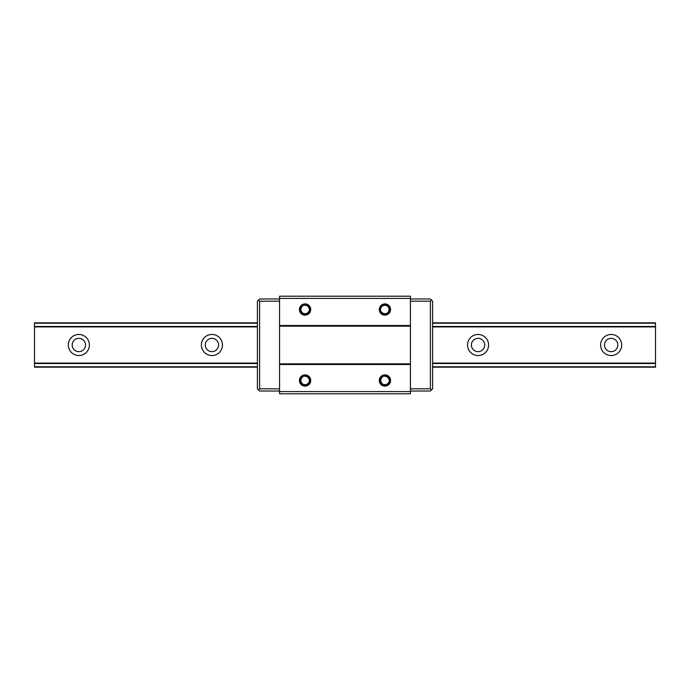 <?xml version="1.0" encoding="UTF-8"?>
<svg xmlns="http://www.w3.org/2000/svg" width="690" height="690" viewBox="0 0 690 690"><rect width="100%" height="100%" fill="white"/><g stroke="black" fill="none" stroke-linecap="round" stroke-linejoin="round"><path stroke-width="1.03" d="M383.381 384.761L386.564 384.727L388.858 382.769L389.419 379.802L388.936 378.353L386.892 376.386C390.73 380.328 390.057 383.209 384.873 385.029C379.293 385.262 378.939 376.162 384.52 375.955C390.048 375.179 391.308 384.192 385.77 384.951C380.345 386.279 378.198 377.43 383.631 376.128C388.901 374.265 391.911 382.855 386.642 384.692C381.587 387.073 377.732 378.819 382.795 376.464C387.59 373.601 392.248 381.423 387.435 384.27C382.096 385.563 379.957 383.511 381.035 378.12C383.692 373.204 391.696 377.542 389.022 382.45C386.874 387.608 378.474 384.089 380.647 378.939C382.277 373.592 390.98 376.266 389.332 381.605C386.236 386.15 383.278 386.064 380.457 381.346C381.329 375.912 384.045 374.739 388.599 377.818C392.11 382.165 385.02 387.866 381.527 383.511C377.603 379.535 384.089 373.152 388.004 377.137C391.877 380.319 387.435 386.978 383.002 384.606C387.435 386.978 391.877 380.319 388.004 377.137C384.089 373.152 377.603 379.535 381.527 383.511C385.02 387.866 392.11 382.165 388.599 377.818C384.045 374.739 381.329 375.912 380.457 381.346C383.278 386.064 386.236 386.15 389.332 381.605C390.98 376.266 382.277 373.592 380.647 378.939C378.474 384.089 386.874 387.608 389.022 382.45C391.696 377.542 383.692 373.204 381.035 378.12C379.957 383.511 382.096 385.563 387.435 384.27C392.248 381.423 387.59 373.601 382.795 376.464C377.732 378.819 381.587 387.073 386.642 384.692C391.911 382.855 388.901 374.265 383.631 376.128C378.198 377.43 380.345 386.279 385.77 384.951C391.308 384.192 390.048 375.179 384.52 375.955C378.939 376.162 379.293 385.262 384.873 385.029C390.057 383.209 390.73 380.328 386.892 376.386A4.545 4.545 0 0 0 380.492 381.501A4.545 4.545 0 0 0 389.358 381.501A4.545 4.545 0 0 0 386.892 376.386C390.497 378.646 390.971 381.475 388.306 384.873A5.546 5.546 0 0 1 381.536 384.873C378.87 381.484 379.345 378.655 382.941 376.395M303.195 384.623A4.545 4.545 0 0 0 309.508 381.501A4.545 4.545 0 0 0 303.1 376.395A4.545 4.545 0 0 0 303.16 384.606C307.593 386.978 312.035 380.319 308.154 377.137C304.247 373.152 297.761 379.535 301.685 383.511C305.17 387.866 312.268 382.165 308.758 377.818C304.204 374.739 301.487 375.912 300.616 381.346C303.436 386.064 306.395 386.15 309.482 381.605C311.138 376.266 302.427 373.592 300.805 378.939C298.632 384.089 307.033 387.608 309.18 382.45C311.854 377.542 303.85 373.204 301.194 378.12C300.115 383.511 302.255 385.563 307.593 384.27C312.397 381.423 307.749 373.601 302.953 376.464C297.882 378.819 301.737 387.073 306.8 384.692C312.07 382.855 309.051 374.265 303.79 376.128C298.356 377.43 300.504 386.279 305.929 384.951C311.466 384.192 310.207 375.179 304.678 375.955C299.098 376.162 299.451 385.262 305.032 385.029C310.215 383.209 310.888 380.328 307.05 376.386C310.655 378.646 311.13 381.475 308.464 384.873A5.546 5.546 0 0 1 301.694 384.873C299.029 381.484 299.495 378.655 303.1 376.395M410.429 298.425L279.571 298.425L279.571 296.208L410.429 296.208L410.429 364.501L279.571 364.501L279.571 393.792L410.429 393.792L410.429 391.575L279.571 391.575M410.429 364.501L410.429 391.575M382.941 305.42A4.545 4.545 0 0 1 386.892 305.42C390.497 307.68 390.971 310.509 388.306 313.907A5.546 5.546 0 0 1 381.536 313.907C378.87 310.509 379.345 307.688 382.941 305.42A4.545 4.545 0 0 0 384.925 314.062A4.545 4.545 0 0 0 386.918 305.429M303.195 313.648A4.545 4.545 0 0 0 309.508 310.526A4.545 4.545 0 0 0 303.1 305.42A4.545 4.545 0 0 0 303.16 313.639C307.593 316.011 312.035 309.353 308.154 306.17C304.247 302.177 297.761 308.559 301.685 312.536C305.17 316.9 312.268 311.19 308.758 306.843C304.204 303.764 301.487 304.946 300.616 310.371C303.436 315.089 306.395 315.175 309.482 310.629C311.138 305.291 302.427 302.625 300.805 307.964C298.632 313.113 307.033 316.632 309.18 311.483C311.854 306.576 303.85 302.237 301.194 307.154C300.115 312.544 302.255 314.597 307.593 313.303C312.397 310.457 307.749 302.634 302.953 305.498C297.882 307.852 301.737 316.098 306.8 313.726C312.07 311.88 309.051 303.289 303.79 305.153C298.356 306.464 300.504 315.313 305.929 313.985C311.466 313.217 310.207 304.204 304.678 304.989C299.098 305.187 299.451 314.286 305.032 314.062C310.215 312.234 310.888 309.353 307.05 305.42C310.655 307.68 311.13 310.509 308.464 313.907A5.546 5.546 0 0 1 301.694 313.907C299.029 310.509 299.495 307.688 303.1 305.42M279.571 298.425L279.571 364.501M410.429 325.499L279.571 325.499M410.429 326.163L279.571 326.163M410.429 363.837L279.571 363.837M307.05 305.42C310.888 309.353 310.215 312.234 305.032 314.062C299.451 314.286 299.098 305.187 304.678 304.989C310.207 304.204 311.466 313.217 305.929 313.985C300.504 315.313 298.356 306.464 303.79 305.153C309.051 303.289 312.07 311.88 306.8 313.726C301.737 316.098 297.882 307.852 302.953 305.498C307.749 302.634 312.397 310.457 307.593 313.303C302.255 314.597 300.115 312.544 301.194 307.154C303.85 302.237 311.854 306.576 309.18 311.483C307.033 316.632 298.632 313.113 300.805 307.964C302.427 302.625 311.138 305.291 309.482 310.629C306.395 315.175 303.436 315.089 300.616 310.371C301.487 304.946 304.204 303.764 308.758 306.843C312.268 311.19 305.17 316.9 301.685 312.536C297.761 308.559 304.247 302.177 308.154 306.17C312.035 309.353 307.593 316.011 303.16 313.639C307.593 316.011 312.035 309.353 308.154 306.17C304.247 302.177 297.761 308.559 301.685 312.536C305.17 316.9 312.268 311.19 308.758 306.843C304.204 303.764 301.487 304.946 300.616 310.371C303.436 315.089 306.395 315.175 309.482 310.629C311.138 305.291 302.427 302.625 300.805 307.964C298.632 313.113 307.033 316.632 309.18 311.483C311.854 306.576 303.85 302.237 301.194 307.154C300.115 312.544 302.255 314.597 307.593 313.303C312.397 310.457 307.749 302.634 302.953 305.498C297.882 307.852 301.737 316.098 306.8 313.726C312.07 311.88 309.051 303.289 303.79 305.153C298.356 306.464 300.504 315.313 305.929 313.985C311.466 313.217 310.207 304.204 304.678 304.989C299.098 305.187 299.451 314.286 305.032 314.062C310.215 312.234 310.888 309.353 307.05 305.42C310.888 309.353 310.215 312.234 305.032 314.062C299.451 314.286 299.098 305.187 304.678 304.989C310.207 304.204 311.466 313.217 305.929 313.985C300.504 315.313 298.356 306.464 303.79 305.153C309.051 303.289 312.07 311.88 306.8 313.726C301.737 316.098 297.882 307.852 302.953 305.498C307.749 302.634 312.397 310.457 307.593 313.303C302.255 314.597 300.115 312.544 301.194 307.154C303.85 302.237 311.854 306.576 309.18 311.483C307.033 316.632 298.632 313.113 300.805 307.964C302.427 302.625 311.138 305.291 309.482 310.629C306.395 315.175 303.436 315.089 300.616 310.371C301.487 304.946 304.204 303.764 308.758 306.843C312.268 311.19 305.17 316.9 301.685 312.536C297.761 308.559 304.247 302.177 308.154 306.17C312.035 309.353 307.593 316.011 303.16 313.639C307.593 316.011 312.035 309.353 308.154 306.17C304.247 302.177 297.761 308.559 301.685 312.536C305.17 316.9 312.268 311.19 308.758 306.843C304.204 303.764 301.487 304.946 300.616 310.371C303.436 315.089 306.395 315.175 309.482 310.629C311.138 305.291 302.427 302.625 300.805 307.964C298.632 313.113 307.033 316.632 309.18 311.483C311.854 306.576 303.85 302.237 301.194 307.154C300.115 312.544 302.255 314.597 307.593 313.303C312.397 310.457 307.749 302.634 302.953 305.498C297.882 307.852 301.737 316.098 306.8 313.726C312.07 311.88 309.051 303.289 303.79 305.153C298.356 306.464 300.504 315.313 305.929 313.985C311.466 313.217 310.207 304.204 304.678 304.989C299.098 305.187 299.451 314.286 305.032 314.062C310.215 312.234 310.888 309.353 307.05 305.42C310.888 309.353 310.215 312.234 305.032 314.062C299.451 314.286 299.098 305.187 304.678 304.989C310.207 304.204 311.466 313.217 305.929 313.985C300.504 315.313 298.356 306.464 303.79 305.153C309.051 303.289 312.07 311.88 306.8 313.726C301.737 316.098 297.882 307.852 302.953 305.498C307.749 302.634 312.397 310.457 307.593 313.303C302.255 314.597 300.115 312.544 301.194 307.154C303.85 302.237 311.854 306.576 309.18 311.483C307.033 316.632 298.632 313.113 300.805 307.964C302.427 302.625 311.138 305.291 309.482 310.629C306.395 315.175 303.436 315.089 300.616 310.371C301.487 304.946 304.204 303.764 308.758 306.843C312.268 311.19 305.17 316.9 301.685 312.536C297.761 308.559 304.247 302.177 308.154 306.17C312.035 309.353 307.593 316.011 303.16 313.639C307.593 316.011 312.035 309.353 308.154 306.17C304.247 302.177 297.761 308.559 301.685 312.536C305.17 316.9 312.268 311.19 308.758 306.843C304.204 303.764 301.487 304.946 300.616 310.371C303.436 315.089 306.395 315.175 309.482 310.629C311.138 305.291 302.427 302.625 300.805 307.964C298.632 313.113 307.033 316.632 309.18 311.483C311.854 306.576 303.85 302.237 301.194 307.154C300.115 312.544 302.255 314.597 307.593 313.303C312.397 310.457 307.749 302.634 302.953 305.498C297.882 307.852 301.737 316.098 306.8 313.726C312.07 311.88 309.051 303.289 303.79 305.153C298.356 306.464 300.504 315.313 305.929 313.985C311.466 313.217 310.207 304.204 304.678 304.989C299.098 305.187 299.451 314.286 305.032 314.062C310.215 312.234 310.888 309.353 307.05 305.42L309.094 307.378L309.577 308.835L309.008 311.794L306.722 313.752L303.531 313.795M307.05 376.386C310.888 380.328 310.215 383.209 305.032 385.029C299.451 385.262 299.098 376.162 304.678 375.955C310.207 375.179 311.466 384.192 305.929 384.951C300.504 386.279 298.356 377.43 303.79 376.128C309.051 374.265 312.07 382.855 306.8 384.692C301.737 387.073 297.882 378.819 302.953 376.464C307.749 373.601 312.397 381.423 307.593 384.27C302.255 385.563 300.115 383.511 301.194 378.12C303.85 373.204 311.854 377.542 309.18 382.45C307.033 387.608 298.632 384.089 300.805 378.939C302.427 373.592 311.138 376.266 309.482 381.605C306.395 386.15 303.436 386.064 300.616 381.346C301.487 375.912 304.204 374.739 308.758 377.818C312.268 382.165 305.17 387.866 301.685 383.511C297.761 379.535 304.247 373.152 308.154 377.137C312.035 380.319 307.593 386.978 303.16 384.606C307.593 386.978 312.035 380.319 308.154 377.137C304.247 373.152 297.761 379.535 301.685 383.511C305.17 387.866 312.268 382.165 308.758 377.818C304.204 374.739 301.487 375.912 300.616 381.346C303.436 386.064 306.395 386.15 309.482 381.605C311.138 376.266 302.427 373.592 300.805 378.939C298.632 384.089 307.033 387.608 309.18 382.45C311.854 377.542 303.85 373.204 301.194 378.12C300.115 383.511 302.255 385.563 307.593 384.27C312.397 381.423 307.749 373.601 302.953 376.464C297.882 378.819 301.737 387.073 306.8 384.692C312.07 382.855 309.051 374.265 303.79 376.128C298.356 377.43 300.504 386.279 305.929 384.951C311.466 384.192 310.207 375.179 304.678 375.955C299.098 376.162 299.451 385.262 305.032 385.029C310.215 383.209 310.888 380.328 307.05 376.386C310.888 380.328 310.215 383.209 305.032 385.029C299.451 385.262 299.098 376.162 304.678 375.955C310.207 375.179 311.466 384.192 305.929 384.951C300.504 386.279 298.356 377.43 303.79 376.128C309.051 374.265 312.07 382.855 306.8 384.692C301.737 387.073 297.882 378.819 302.953 376.464C307.749 373.601 312.397 381.423 307.593 384.27C302.255 385.563 300.115 383.511 301.194 378.12C303.85 373.204 311.854 377.542 309.18 382.45C307.033 387.608 298.632 384.089 300.805 378.939C302.427 373.592 311.138 376.266 309.482 381.605C306.395 386.15 303.436 386.064 300.616 381.346C301.487 375.912 304.204 374.739 308.758 377.818C312.268 382.165 305.17 387.866 301.685 383.511C297.761 379.535 304.247 373.152 308.154 377.137C312.035 380.319 307.593 386.978 303.16 384.606C307.593 386.978 312.035 380.319 308.154 377.137C304.247 373.152 297.761 379.535 301.685 383.511C305.17 387.866 312.268 382.165 308.758 377.818C304.204 374.739 301.487 375.912 300.616 381.346C303.436 386.064 306.395 386.15 309.482 381.605C311.138 376.266 302.427 373.592 300.805 378.939C298.632 384.089 307.033 387.608 309.18 382.45C311.854 377.542 303.85 373.204 301.194 378.12C300.115 383.511 302.255 385.563 307.593 384.27C312.397 381.423 307.749 373.601 302.953 376.464C297.882 378.819 301.737 387.073 306.8 384.692C312.07 382.855 309.051 374.265 303.79 376.128C298.356 377.43 300.504 386.279 305.929 384.951C311.466 384.192 310.207 375.179 304.678 375.955C299.098 376.162 299.451 385.262 305.032 385.029C310.215 383.209 310.888 380.328 307.05 376.386C310.888 380.328 310.215 383.209 305.032 385.029C299.451 385.262 299.098 376.162 304.678 375.955C310.207 375.179 311.466 384.192 305.929 384.951C300.504 386.279 298.356 377.43 303.79 376.128C309.051 374.265 312.07 382.855 306.8 384.692C301.737 387.073 297.882 378.819 302.953 376.464C307.749 373.601 312.397 381.423 307.593 384.27C302.255 385.563 300.115 383.511 301.194 378.12C303.85 373.204 311.854 377.542 309.18 382.45C307.033 387.608 298.632 384.089 300.805 378.939C302.427 373.592 311.138 376.266 309.482 381.605C306.395 386.15 303.436 386.064 300.616 381.346C301.487 375.912 304.204 374.739 308.758 377.818C312.268 382.165 305.17 387.866 301.685 383.511C297.761 379.535 304.247 373.152 308.154 377.137C312.035 380.319 307.593 386.978 303.16 384.606C307.593 386.978 312.035 380.319 308.154 377.137C304.247 373.152 297.761 379.535 301.685 383.511C305.17 387.866 312.268 382.165 308.758 377.818C304.204 374.739 301.487 375.912 300.616 381.346C303.436 386.064 306.395 386.15 309.482 381.605C311.138 376.266 302.427 373.592 300.805 378.939C298.632 384.089 307.033 387.608 309.18 382.45C311.854 377.542 303.85 373.204 301.194 378.12C300.115 383.511 302.255 385.563 307.593 384.27C312.397 381.423 307.749 373.601 302.953 376.464C297.882 378.819 301.737 387.073 306.8 384.692C312.07 382.855 309.051 374.265 303.79 376.128C298.356 377.43 300.504 386.279 305.929 384.951C311.466 384.192 310.207 375.179 304.678 375.955C299.098 376.162 299.451 385.262 305.032 385.029C310.215 383.209 310.888 380.328 307.05 376.386L309.094 378.353L309.577 379.802L309.008 382.769L306.722 384.727L303.531 384.761M383.329 313.769L387.176 313.467L389.151 311.19L389.264 308.171L386.892 305.42C391.541 307.343 389.203 314.994 384.287 314.019C378.724 313.527 379.543 304.454 385.106 304.971C390.195 307.059 390.713 309.974 386.676 313.709C381.648 316.132 377.715 307.921 382.752 305.515C387.521 302.608 392.256 310.379 387.478 313.277C383.019 316.65 377.542 309.379 382.01 306.024C387.176 304.161 389.522 305.963 389.039 311.44C386.943 316.615 378.508 313.174 380.63 308.007C382.208 302.651 390.937 305.23 389.341 310.586C388.306 316.072 379.362 314.373 380.414 308.887C380.897 303.324 389.971 304.126 389.462 309.689C387.383 314.778 384.477 315.313 380.733 311.276C378.301 306.257 386.504 302.306 388.919 307.343C389.729 312.777 387.504 314.726 382.226 313.174C377.559 310.103 382.588 302.513 387.237 305.601C392.187 308.197 387.944 316.253 383.002 313.639L386.003 313.933L388.53 312.285L389.246 310.931L389.177 307.913L386.892 305.42L383.666 305.144L381.208 306.895L380.38 309.793L380.733 311.276L382.639 313.45M383.002 313.639C387.944 316.253 392.187 308.197 387.237 305.601C382.588 302.513 377.559 310.103 382.226 313.174C387.504 314.726 389.729 312.777 388.919 307.343C386.504 302.306 378.301 306.257 380.733 311.276C384.477 315.313 387.383 314.778 389.462 309.689C389.971 304.126 380.897 303.324 380.414 308.887C379.362 314.373 388.306 316.072 389.341 310.586C390.937 305.23 382.208 302.651 380.63 308.007C378.508 313.174 386.943 316.615 389.039 311.44C389.522 305.963 387.176 304.161 382.01 306.024C377.542 309.379 383.019 316.65 387.478 313.277C392.256 310.379 387.521 302.608 382.752 305.515C377.715 307.921 381.648 316.132 386.676 313.709C390.713 309.974 390.195 307.059 385.106 304.971C379.543 304.454 378.724 313.527 384.287 314.019C389.203 314.994 391.541 307.343 386.892 305.42C391.541 307.343 389.203 314.994 384.287 314.019C378.724 313.527 379.543 304.454 385.106 304.971C390.195 307.059 390.713 309.974 386.676 313.709C381.648 316.132 377.715 307.921 382.752 305.515C387.521 302.608 392.256 310.379 387.478 313.277C383.019 316.65 377.542 309.379 382.01 306.024C387.176 304.161 389.522 305.963 389.039 311.44C386.943 316.615 378.508 313.174 380.63 308.007C382.208 302.651 390.937 305.23 389.341 310.586C388.306 316.072 379.362 314.373 380.414 308.887C380.897 303.324 389.971 304.126 389.462 309.689C387.383 314.778 384.477 315.313 380.733 311.276C378.301 306.257 386.504 302.306 388.919 307.343C389.729 312.777 387.504 314.726 382.226 313.174C377.559 310.103 382.588 302.513 387.237 305.601C392.187 308.197 387.944 316.253 383.002 313.639C387.944 316.253 392.187 308.197 387.237 305.601C382.588 302.513 377.559 310.103 382.226 313.174C387.504 314.726 389.729 312.777 388.919 307.343C386.504 302.306 378.301 306.257 380.733 311.276C384.477 315.313 387.383 314.778 389.462 309.689C389.971 304.126 380.897 303.324 380.414 308.887C379.362 314.373 388.306 316.072 389.341 310.586C390.937 305.23 382.208 302.651 380.63 308.007C378.508 313.174 386.943 316.615 389.039 311.44C389.522 305.963 387.176 304.161 382.01 306.024C377.542 309.379 383.019 316.65 387.478 313.277C392.256 310.379 387.521 302.608 382.752 305.515C377.715 307.921 381.648 316.132 386.676 313.709C390.713 309.974 390.195 307.059 385.106 304.971C379.543 304.454 378.724 313.527 384.287 314.019C389.203 314.994 391.541 307.343 386.892 305.42C391.541 307.343 389.203 314.994 384.287 314.019C378.724 313.527 379.543 304.454 385.106 304.971C390.195 307.059 390.713 309.974 386.676 313.709C381.648 316.132 377.715 307.921 382.752 305.515C387.521 302.608 392.256 310.379 387.478 313.277C383.019 316.65 377.542 309.379 382.01 306.024C387.176 304.161 389.522 305.963 389.039 311.44C386.943 316.615 378.508 313.174 380.63 308.007C382.208 302.651 390.937 305.23 389.341 310.586C388.306 316.072 379.362 314.373 380.414 308.887C380.897 303.324 389.971 304.126 389.462 309.689C387.383 314.778 384.477 315.313 380.733 311.276C378.301 306.257 386.504 302.306 388.919 307.343C389.729 312.777 387.504 314.726 382.226 313.174C377.559 310.103 382.588 302.513 387.237 305.601C392.187 308.197 387.944 316.253 383.002 313.639C387.944 316.253 392.187 308.197 387.237 305.601C382.588 302.513 377.559 310.103 382.226 313.174C387.504 314.726 389.729 312.777 388.919 307.343C386.504 302.306 378.301 306.257 380.733 311.276C384.477 315.313 387.383 314.778 389.462 309.689C389.971 304.126 380.897 303.324 380.414 308.887C379.362 314.373 388.306 316.072 389.341 310.586C390.937 305.23 382.208 302.651 380.63 308.007C378.508 313.174 386.943 316.615 389.039 311.44C389.522 305.963 387.176 304.161 382.01 306.024C377.542 309.379 383.019 316.65 387.478 313.277C392.256 310.379 387.521 302.608 382.752 305.515C377.715 307.921 381.648 316.132 386.676 313.709C390.713 309.974 390.195 307.059 385.106 304.971C379.543 304.454 378.724 313.527 384.287 314.019C389.203 314.994 391.541 307.343 386.892 305.42M386.892 376.386C390.73 380.328 390.057 383.209 384.873 385.029C379.293 385.262 378.939 376.162 384.52 375.955C390.048 375.179 391.308 384.192 385.77 384.951C380.345 386.279 378.198 377.43 383.631 376.128C388.901 374.265 391.911 382.855 386.642 384.692C381.587 387.073 377.732 378.819 382.795 376.464C387.59 373.601 392.248 381.423 387.435 384.27C382.096 385.563 379.957 383.511 381.035 378.12C383.692 373.204 391.696 377.542 389.022 382.45C386.874 387.608 378.474 384.089 380.647 378.939C382.277 373.592 390.98 376.266 389.332 381.605C386.236 386.15 383.278 386.064 380.457 381.346C381.329 375.912 384.045 374.739 388.599 377.818C392.11 382.165 385.02 387.866 381.527 383.511C377.603 379.535 384.089 373.152 388.004 377.137C391.877 380.319 387.435 386.978 383.002 384.606C387.435 386.978 391.877 380.319 388.004 377.137C384.089 373.152 377.603 379.535 381.527 383.511C385.02 387.866 392.11 382.165 388.599 377.818C384.045 374.739 381.329 375.912 380.457 381.346C383.278 386.064 386.236 386.15 389.332 381.605C390.98 376.266 382.277 373.592 380.647 378.939C378.474 384.089 386.874 387.608 389.022 382.45C391.696 377.542 383.692 373.204 381.035 378.12C379.957 383.511 382.096 385.563 387.435 384.27C392.248 381.423 387.59 373.601 382.795 376.464C377.732 378.819 381.587 387.073 386.642 384.692C391.911 382.855 388.901 374.265 383.631 376.128C378.198 377.43 380.345 386.279 385.77 384.951C391.308 384.192 390.048 375.179 384.52 375.955C378.939 376.162 379.293 385.262 384.873 385.029C390.057 383.209 390.73 380.328 386.892 376.386C390.73 380.328 390.057 383.209 384.873 385.029C379.293 385.262 378.939 376.162 384.52 375.955C390.048 375.179 391.308 384.192 385.77 384.951C380.345 386.279 378.198 377.43 383.631 376.128C388.901 374.265 391.911 382.855 386.642 384.692C381.587 387.073 377.732 378.819 382.795 376.464C387.59 373.601 392.248 381.423 387.435 384.27C382.096 385.563 379.957 383.511 381.035 378.12C383.692 373.204 391.696 377.542 389.022 382.45C386.874 387.608 378.474 384.089 380.647 378.939C382.277 373.592 390.98 376.266 389.332 381.605C386.236 386.15 383.278 386.064 380.457 381.346C381.329 375.912 384.045 374.739 388.599 377.818C392.11 382.165 385.02 387.866 381.527 383.511C377.603 379.535 384.089 373.152 388.004 377.137C391.877 380.319 387.435 386.978 383.002 384.606C387.435 386.978 391.877 380.319 388.004 377.137C384.089 373.152 377.603 379.535 381.527 383.511C385.02 387.866 392.11 382.165 388.599 377.818C384.045 374.739 381.329 375.912 380.457 381.346C383.278 386.064 386.236 386.15 389.332 381.605C390.98 376.266 382.277 373.592 380.647 378.939C378.474 384.089 386.874 387.608 389.022 382.45C391.696 377.542 383.692 373.204 381.035 378.12C379.957 383.511 382.096 385.563 387.435 384.27C392.248 381.423 387.59 373.601 382.795 376.464C377.732 378.819 381.587 387.073 386.642 384.692C391.911 382.855 388.901 374.265 383.631 376.128C378.198 377.43 380.345 386.279 385.77 384.951C391.308 384.192 390.048 375.179 384.52 375.955C378.939 376.162 379.293 385.262 384.873 385.029C390.057 383.209 390.73 380.328 386.892 376.386C390.73 380.328 390.057 383.209 384.873 385.029C379.293 385.262 378.939 376.162 384.52 375.955C390.048 375.179 391.308 384.192 385.77 384.951C380.345 386.279 378.198 377.43 383.631 376.128C388.901 374.265 391.911 382.855 386.642 384.692C381.587 387.073 377.732 378.819 382.795 376.464C387.59 373.601 392.248 381.423 387.435 384.27C382.096 385.563 379.957 383.511 381.035 378.12C383.692 373.204 391.696 377.542 389.022 382.45C386.874 387.608 378.474 384.089 380.647 378.939C382.277 373.592 390.98 376.266 389.332 381.605C386.236 386.15 383.278 386.064 380.457 381.346C381.329 375.912 384.045 374.739 388.599 377.818C392.11 382.165 385.02 387.866 381.527 383.511C377.603 379.535 384.089 373.152 388.004 377.137C391.877 380.319 387.435 386.978 383.002 384.606M258.5 389.91L257.396 388.806L257.396 301.194L258.5 300.09L259.613 301.194L259.613 388.806L258.5 389.91L259.613 391.023L279.571 391.023M279.571 298.977L259.613 298.977L258.5 300.09M279.571 301.194L259.613 301.194M279.571 388.806L259.613 388.806M410.429 391.023L430.388 391.023L431.5 389.91L430.388 388.806L430.388 301.194L431.5 300.09L430.388 298.977L410.429 298.977M431.5 300.09L432.604 301.194L432.604 388.806L431.5 389.91M410.429 301.194L430.388 301.194M410.429 388.806L430.388 388.806M308.464 313.907C303.66 318.055 296.502 310.759 300.762 306.041C304.083 301.383 312.139 305.351 310.466 310.828C309.206 317.512 298.313 315.442 299.589 308.758C300.038 303.057 308.982 302.315 310.371 307.861C312.389 313.217 304.609 317.693 300.987 313.26C296.139 308.49 303.928 300.59 308.766 305.377C313.251 308.922 308.887 316.77 303.505 314.83C297.933 313.527 298.546 304.566 304.247 304.031C309.845 302.85 313.096 311.216 308.163 314.123C303.609 317.572 297.097 311.388 300.322 306.662C302.988 301.59 311.501 304.428 310.595 310.077C310.259 316.874 299.184 316.313 299.538 309.517C299.201 303.798 307.964 301.849 310.095 307.154C313.303 313.156 303.522 318.375 300.322 312.372C297.105 307.645 303.609 301.452 308.171 304.911C313.855 308.292 308.594 317.65 302.738 314.545C308.594 317.65 313.855 308.292 308.171 304.911C303.609 301.452 297.105 307.645 300.322 312.372C303.522 318.375 313.303 313.156 310.095 307.154C307.964 301.849 299.201 303.798 299.538 309.517C299.184 316.313 310.259 316.874 310.595 310.077C311.501 304.428 302.988 301.59 300.322 306.662C297.097 311.388 303.609 317.572 308.163 314.123C313.096 311.216 309.845 302.85 304.247 304.031C298.546 304.566 297.933 313.527 303.505 314.83C308.887 316.77 313.251 308.922 308.766 305.377C303.928 300.59 296.139 308.49 300.987 313.26C304.609 317.693 312.389 313.217 310.371 307.861C308.982 302.315 300.038 303.057 299.589 308.758C298.313 315.442 309.206 317.512 310.466 310.828C312.139 305.351 304.083 301.383 300.762 306.041C296.502 310.759 303.66 318.055 308.464 313.907L306.093 314.968L304.23 314.994L301.685 313.898L305.351 315.054L308.464 313.907L304.609 315.037L301.694 313.898M388.306 313.907C383.502 318.055 376.343 310.759 380.604 306.041C383.925 301.383 391.98 305.351 390.307 310.828C389.048 317.512 378.155 315.442 379.431 308.758C379.88 303.057 388.832 302.315 390.212 307.861C392.231 313.217 384.451 317.693 380.837 313.26C375.981 308.49 383.769 300.59 388.608 305.377C393.093 308.922 388.729 316.77 383.347 314.83C377.775 313.527 378.387 304.566 384.089 304.031C389.686 302.85 392.938 311.216 388.004 314.123C383.45 317.572 376.947 311.388 380.173 306.662C382.829 301.59 391.342 304.428 390.437 310.077C390.1 316.874 379.026 316.313 379.379 309.517C379.043 303.798 387.815 301.849 389.936 307.154C393.145 313.156 383.364 318.375 380.164 312.372C376.947 307.645 383.45 301.452 388.013 304.911C393.697 308.292 388.436 317.65 382.579 314.545C388.436 317.65 393.697 308.292 388.013 304.911C383.45 301.452 376.947 307.645 380.164 312.372C383.364 318.375 393.145 313.156 389.936 307.154C387.815 301.849 379.043 303.798 379.379 309.517C379.026 316.313 390.1 316.874 390.437 310.077C391.342 304.428 382.829 301.59 380.173 306.662C376.947 311.388 383.45 317.572 388.004 314.123C392.938 311.216 389.686 302.85 384.089 304.031C378.387 304.566 377.775 313.527 383.347 314.83C388.729 316.77 393.093 308.922 388.608 305.377C383.769 300.59 375.981 308.49 380.837 313.26C384.451 317.693 392.231 313.217 390.212 307.861C388.832 302.315 379.88 303.057 379.431 308.758C378.155 315.442 389.048 317.512 390.307 310.828C391.98 305.351 383.925 301.383 380.604 306.041C376.343 310.759 383.502 318.055 388.306 313.907L385.934 314.968L384.071 314.994L381.536 313.898L385.193 315.054L388.306 313.907L384.451 315.037L381.536 313.898M302.738 385.512L306.11 385.934L308.464 384.873C303.66 389.031 296.502 381.734 300.762 377.007C304.083 372.35 312.139 376.326 310.466 381.794C309.206 388.479 298.313 386.417 299.589 379.733C300.038 374.023 308.982 373.281 310.371 378.836C312.389 384.192 304.609 388.668 300.987 384.235C296.139 379.457 303.928 371.565 308.766 376.343C313.251 379.897 308.887 387.746 303.505 385.805C297.933 384.494 298.546 375.541 304.247 375.006C309.845 373.816 313.096 382.182 308.163 385.089C303.609 388.548 297.097 382.355 300.322 377.628C302.988 372.565 311.501 375.403 310.595 381.053C310.259 387.849 299.184 387.28 299.538 380.483C299.201 374.774 307.964 372.816 310.095 378.129C313.303 384.132 303.522 389.35 300.322 383.338C297.105 378.612 303.609 372.428 308.171 375.878C313.855 379.267 308.594 388.625 302.738 385.512C308.594 388.625 313.855 379.267 308.171 375.878C303.609 372.428 297.105 378.612 300.322 383.338C303.522 389.35 313.303 384.132 310.095 378.129C307.964 372.816 299.201 374.774 299.538 380.483C299.184 387.28 310.259 387.849 310.595 381.053C311.501 375.403 302.988 372.565 300.322 377.628C297.097 382.355 303.609 388.548 308.163 385.089C313.096 382.182 309.845 373.816 304.247 375.006C298.546 375.541 297.933 384.494 303.505 385.805C308.887 387.746 313.251 379.897 308.766 376.343C303.928 371.565 296.139 379.457 300.987 384.235C304.609 388.668 312.389 384.192 310.371 378.836C308.982 373.281 300.038 374.023 299.589 379.733C298.313 386.417 309.206 388.479 310.466 381.794C312.139 376.326 304.083 372.35 300.762 377.007C296.502 381.734 303.66 389.031 308.464 384.873L306.093 385.934L304.23 385.969L301.685 384.873L305.351 386.021L308.464 384.873L304.609 386.012L301.694 384.873M388.306 384.873C383.502 389.031 376.343 381.734 380.604 377.007C383.925 372.35 391.98 376.326 390.307 381.794C389.048 388.479 378.155 386.417 379.431 379.733C379.88 374.023 388.832 373.281 390.212 378.836C392.231 384.192 384.451 388.668 380.837 384.235C375.981 379.457 383.769 371.565 388.608 376.343C393.093 379.897 388.729 387.746 383.347 385.805C377.775 384.494 378.387 375.541 384.089 375.006C389.686 373.816 392.938 382.182 388.004 385.089C383.45 388.548 376.947 382.355 380.173 377.628C382.829 372.565 391.342 375.403 390.437 381.053C390.1 387.849 379.026 387.28 379.379 380.483C379.043 374.774 387.815 372.816 389.936 378.129C393.145 384.132 383.364 389.35 380.164 383.338C376.947 378.612 383.45 372.428 388.013 375.878C393.697 379.267 388.436 388.625 382.579 385.512M34.5 322.825L257.396 322.825L34.5 322.825L257.396 322.825L34.5 322.825L34.5 367.175L257.396 367.175L34.5 367.175M655.5 322.825L432.604 322.825L655.5 322.825L432.604 322.825L655.5 322.825L655.5 367.175L432.604 367.175L655.5 367.175M600.611 345A10.531 10.531 0 0 1 616.411 335.875A10.531 10.531 0 0 1 616.411 354.125A10.531 10.531 0 0 1 600.611 345M467.535 345A10.531 10.531 0 0 1 483.336 335.875A10.531 10.531 0 0 1 483.336 354.125A10.531 10.531 0 0 1 467.535 345M201.394 345A10.531 10.531 0 0 1 217.195 335.875A10.531 10.531 0 0 1 217.195 354.125A10.531 10.531 0 0 1 201.394 345M68.319 345A10.531 10.531 0 0 1 84.128 335.875A10.531 10.531 0 0 1 84.128 354.125A10.531 10.531 0 0 1 68.319 345M72.2 345A6.65 6.65 0 0 1 82.188 339.238A6.65 6.65 0 0 1 82.188 350.762A6.65 6.65 0 0 1 72.2 345M205.275 345A6.65 6.65 0 0 1 215.254 339.238A6.65 6.65 0 0 1 215.254 350.762A6.65 6.65 0 0 1 205.275 345M471.417 345A6.65 6.65 0 0 1 481.396 339.238A6.65 6.65 0 0 1 481.396 350.762A6.65 6.65 0 0 1 471.417 345M604.492 345A6.65 6.65 0 0 1 614.471 339.238A6.65 6.65 0 0 1 614.471 350.762A6.65 6.65 0 0 1 604.492 345M655.5 363.527L432.604 363.527M257.396 363.527L34.5 363.527M655.5 363.087L432.604 363.087M257.396 363.087L34.5 363.087M655.5 366.813L432.604 366.813M257.396 366.813L34.5 366.813M655.5 323.187L432.604 323.187M257.396 323.187L34.5 323.187M655.5 326.474L432.604 326.474M257.396 326.474L34.5 326.474M655.5 326.913L432.604 326.913M257.396 326.913L34.5 326.913"/></g></svg>
